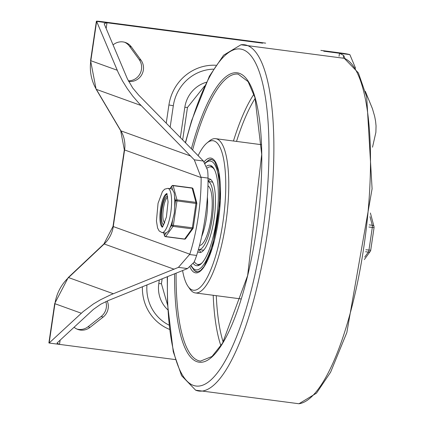 <?xml version="1.0" encoding="UTF-8"?>
<svg xmlns="http://www.w3.org/2000/svg" width="425" height="425" viewBox="0 0 425 425"><rect width="100%" height="100%" fill="white"/><g stroke="black" fill="none" stroke-linecap="round" stroke-linejoin="round"><path stroke-width="0.64" d="M365.319 91.338L372.438 108.694L374.659 116.338L375.583 121.221L376.051 125.88L375.886 132.334L372.518 147.183M343.32 57.938L343.682 55.468L339.495 53.263L349.855 54.623L355.587 68.239M343.682 55.468L345.026 58.645M175.291 359.582L49.141 343.028L83.114 311.631L93.41 303.96L100.491 299.763L110.67 294.822L178.42 267.368L189.821 254.187A77.042 20.905 -82.5 0 0 201.137 177.581L194.299 159.837L138.954 103.28L132.839 96.188L127.287 88.644L122.432 80.819L118.368 72.877L96.634 21.399L262.645 43.18M323.76 51.202L339.495 53.263L339.049 56.275M74.078 327.245A13.265 12.745 109.8 0 0 77.876 329.449A13.265 12.745 109.8 0 0 89.967 327.409L103.1 317.114A13.265 12.745 109.8 0 0 107.212 300.985M128.637 81.393A13.265 12.745 109.8 0 0 141.631 74.927A13.265 12.745 109.8 0 0 141.036 60.222L131.383 46.936A13.265 12.745 109.8 0 0 125.566 42.542A13.265 12.745 109.8 0 0 113.066 44.917M169.49 329.375A45.677 43.887 -70.2 0 1 142.402 286.801M166.239 123.128L168.922 104.959A45.677 43.887 -70.2 0 1 215.831 65.259M106.149 28.496L106.994 22.759L104.21 23.598L104.279 24.055L127.394 78.875L132.743 88.033L138.757 95.189L203.405 161.032L207.602 170.175A36.183 9.818 -82.5 0 1 208.038 178.091A77.042 20.905 -82.5 0 1 196.616 255.446A36.183 9.818 -82.5 0 1 194.002 262.262L187.526 268.563L108.444 300.475L100.826 304.172L93.351 309.427L57.2 342.869L57.019 343.177L59.5 344.388L60.127 340.159M81.324 313.236L54.947 303.716L49.141 343.028A7.236 0.414 8.4 0 1 48.891 342.879L54.697 303.562A7.236 0.414 8.4 0 0 54.947 303.716A43.419 41.719 -70.2 0 1 68.547 277.573L104.205 243.982A28.948 27.811 109.8 0 0 113.273 226.557L124.583 149.951A28.948 27.811 109.8 0 0 120.912 130.857L96.342 89.362A43.419 41.719 -70.2 0 1 90.833 60.717L96.634 21.399A7.236 0.414 -171.6 0 1 96.385 21.25A7.236 0.414 -171.6 0 1 101.655 21.627L265.652 43.143M76.946 329.072A13.265 12.745 109.8 0 0 88.076 326.729L101.214 316.434A13.265 12.745 109.8 0 0 105.814 301.607M128.345 80.835A13.265 12.745 109.8 0 0 140.144 73.514A13.265 12.745 109.8 0 0 139.15 59.537L129.498 46.251A13.265 12.745 109.8 0 0 124.61 42.245M320.864 50.389L341.062 53.035A7.236 0.414 -171.6 0 1 349.855 54.623M182.585 270.624A75.379 20.453 -82.5 0 0 188.084 286.461L189.906 289.032A77.796 21.112 -82.5 0 0 194.167 292.639A77.796 21.112 -82.5 0 0 195.394 292.937A77.796 21.112 -82.5 0 0 226.445 218.551A77.796 21.112 -82.5 0 0 215.634 138.672A77.796 21.112 -82.5 0 0 209.323 141.026L206.901 143.044A75.379 20.453 -82.5 0 0 198.151 155.571M188.084 286.461A75.379 20.453 -82.5 0 0 192.217 289.951A75.379 20.453 -82.5 0 0 224.474 209.706A75.379 20.453 -82.5 0 0 206.901 143.044M198.411 249.518A34.372 9.329 -82.5 0 0 198.741 249.587A34.372 9.329 -82.5 0 0 212.373 217.372A34.372 9.329 -82.5 0 0 208.038 181.491M193.311 263.543A50.655 13.743 -82.5 0 0 195.824 265.535A50.655 13.743 -82.5 0 0 196.621 265.726A50.655 13.743 -82.5 0 0 216.84 217.292A50.655 13.743 -82.5 0 0 209.801 165.277A50.655 13.743 -82.5 0 0 206.571 166.159M211.746 166.09A50.655 13.743 -82.5 0 0 210.386 166.834M197.588 264.377A50.655 13.743 -82.5 0 0 198.709 265.439M214.439 169.628A49.21 13.356 -82.5 0 0 210.763 166.86A49.21 13.356 -82.5 0 0 207.193 168.018M194.273 261.662A49.21 13.356 -82.5 0 0 197.96 264.446A49.21 13.356 -82.5 0 0 202.226 262.719M197.795 251.632A37.15 10.078 -82.5 0 0 199.532 252.487A37.15 10.078 -82.5 0 0 214.051 219.151A37.15 10.078 -82.5 0 0 209.196 178.819A37.15 10.078 -82.5 0 0 208.043 178.909M210.582 179.393A37.15 10.078 -82.5 0 0 208.038 181.321M198.98 249.613A37.15 10.078 -82.5 0 0 201.02 252.291M212.739 182.309A34.372 9.329 -82.5 0 0 211.714 181.948L208.038 181.464M198.741 249.587L202.768 250.113A34.372 9.329 -82.5 0 0 203.857 250.028M201.673 236.544A30.154 8.181 -82.5 0 0 207.395 197.072M199.532 245.416A30.154 8.181 -82.5 0 0 211.172 217.68A30.154 8.181 -82.5 0 0 207.958 185.879M164.486 222.307L164.799 222.551M167.7 197.03L165.846 199.452L164.47 203.139L163.428 207.905L162.929 212.808A11.863 3.219 -82.5 0 0 164.491 222.312M370.627 250.229L365.877 249.751M373.979 227.534A2.412 1.939 165.1 0 0 374.011 226.61L374.011 226.61A2.412 1.939 165.1 0 0 372.295 225.282L369.15 224.867M170.133 188.657L171.711 186.479L172.64 189.975L174.223 192.913L174.563 197.211L175.493 200.706L174.611 206.699L174.319 213.047L172.773 219.125L171.891 225.117L170.074 227.625L168.587 231.083L166.318 232.81L164.502 235.312A1.206 0.967 165.1 0 0 164.486 235.774L163.705 232.82M193.184 227.912L171.891 225.117A1.206 1.036 35.9 0 0 173.044 226.36L192.036 228.852L184.652 239.041A1.206 0.329 -82.5 0 1 184.487 239.153A1.206 1.206 0 0 0 185.619 238.664A1.206 1.036 -144.1 0 1 184.652 239.041L165.66 236.55A1.206 1.036 -144.1 0 1 164.502 235.312L163.848 232.842M185.619 238.664L193.008 228.469A1.206 1.206 0 0 0 193.226 227.938L196.828 203.522A1.206 1.206 0 0 0 196.802 203.038L193.019 188.817A1.206 0.967 -14.9 0 0 192.164 188.148A1.206 0.329 -82.5 0 0 192.01 187.93L173.023 185.438A1.206 0.329 97.5 0 0 172.858 185.544A1.206 1.036 35.9 0 0 171.711 186.479A1.206 0.967 -14.9 0 1 173.172 185.656L192.164 188.148L195.946 202.374A1.206 0.329 -82.5 0 1 195.952 203.463L196.786 203.501A1.206 0.967 165.1 0 0 195.946 202.374L176.954 199.883A1.206 0.967 165.1 0 0 175.493 200.706L195.952 203.463L192.344 227.874A1.206 0.329 -82.5 0 1 192.036 228.852A1.206 1.036 35.9 0 0 193.184 227.949M172.64 189.975A22.312 6.056 -82.5 0 0 171.36 188.859A22.312 6.056 -82.5 0 0 171.009 188.774L167.843 188.36L164.677 189.173L162.451 191.505L158.052 203.293L156.437 220.915L157.574 227.986L159.163 230.972L162.042 232.602A22.312 6.056 -82.5 0 0 170.855 211.926A22.312 6.056 -82.5 0 0 168.199 188.445A22.312 6.056 -82.5 0 0 167.843 188.36M162.042 232.602L165.203 233.022A22.312 6.056 -82.5 0 0 166.318 232.81M170.074 227.625A22.312 6.056 -82.5 0 0 172.773 219.125M174.611 206.699A22.312 6.056 -82.5 0 0 174.563 197.211M162.663 226.791A16.883 4.579 97.5 0 1 161.261 209.998A16.883 4.579 97.5 0 1 166.945 194.135M167.556 196.233A14.471 3.926 -82.5 0 0 161.909 210.083A14.471 3.926 -82.5 0 0 163.795 224.921M187.526 268.563L178.42 267.368M196.616 255.446L189.704 254.543M203.405 161.032L194.299 159.837M208.038 178.091L201.131 177.183M201.137 177.581L124.583 149.951A7.236 0.414 -171.6 0 1 124.334 149.802L113.018 226.408A7.236 0.414 8.4 0 0 113.273 226.557L189.821 254.187M174.149 269.227L104.205 243.982A7.236 0.935 -133.3 0 0 103.886 243.977L113.018 226.408M124.334 149.802L120.673 130.677A7.236 1.573 -30.6 0 0 120.912 130.857L190.857 156.097M141.095 105.517L96.342 89.362A7.236 1.573 149.4 0 1 96.103 89.181L120.673 130.677M117.21 70.237L90.833 60.717A7.236 0.414 -171.6 0 1 90.578 60.562L96.103 89.181M113.305 293.728L68.547 277.573A7.236 0.935 -133.3 0 0 68.223 277.567L103.886 243.977M101.214 316.434L103.1 317.114M129.498 46.251L131.383 46.936M88.076 326.729L89.967 327.409M139.15 59.537L141.036 60.222M170.165 127.118L173.32 105.751L168.922 104.959M173.32 105.751A42.059 40.412 -70.2 0 1 213.366 69.158M169.017 325.114A42.059 40.412 -70.2 0 1 146.954 284.968M206.343 82.264A30 28.82 109.8 0 0 184.833 107.259L180.365 137.493M182.681 139.846L187.468 107.451L184.833 107.259M159.322 279.99L158.796 283.56L161.431 283.746L162.153 278.848M158.796 283.56A30 28.82 109.8 0 0 167.806 309.798M193.742 269.965A56.684 15.38 -82.5 0 0 196.095 271.639A56.684 15.38 -82.5 0 0 196.988 271.857L200.419 270.645L204.138 266.459L212.303 247.849L220.262 200.627L218.737 172.067L214.699 161.458L211.74 159.449A56.684 15.38 -82.5 0 0 208.112 160.443M189.991 267.091A57.896 15.709 -82.5 0 0 218.716 218.094A57.896 15.709 -82.5 0 0 204.074 161.851M240.853 298.902A82.62 22.419 -82.5 0 0 241.097 299.317M261.439 144.298A82.62 22.419 -82.5 0 0 261.093 144.638M253.916 94.212A144.734 39.275 -82.5 0 0 233.442 141.01M213.201 295.274A144.734 39.275 -82.5 0 0 220.91 345.769M216.277 295.678A142.322 38.622 -82.5 0 0 223.183 342.13M255.17 98.308A142.322 38.622 -82.5 0 0 236.518 141.413M176.077 273.243A144.734 39.275 -82.5 0 0 198.22 360.565A144.734 39.275 -82.5 0 0 200.499 361.117L211.985 356.479L222.498 343.267L247.632 275.565L261.704 154.387L254.989 97.681L248.099 81.627L238.154 74.115A144.734 39.275 -82.5 0 0 192.626 149.951M174.569 273.849A145.94 39.599 -82.5 0 0 227.29 334.858A145.94 39.599 -82.5 0 0 257.709 108.63A145.94 39.599 -82.5 0 0 191.393 148.702M298.966 403.75L195.654 390.198A174.633 47.388 -82.5 0 0 268.637 224.097A174.633 47.388 -82.5 0 0 240.97 44.774L344.287 58.326L358.376 72.887L366.69 96.842L372.093 188.806L346.832 332.573L330.602 372.21L316.503 393.141L298.966 403.75A174.633 47.388 97.5 0 0 365.272 236.773A174.633 47.388 97.5 0 0 344.293 58.331M185.566 142.779A169.958 46.118 97.5 0 1 263.994 89.574A169.958 46.118 97.5 0 1 228.028 355.672A169.958 46.118 97.5 0 1 167.466 276.712M205.169 163.413A54.878 14.891 97.5 0 1 217.898 218.046A54.878 14.891 97.5 0 1 191.409 265.885M368.911 227.014L372.305 227.46L368.953 250.155A2.412 0.653 -82.5 0 1 368.337 252.105L364.714 257.098M370.01 216.676L372.295 225.282A2.412 0.653 97.5 0 1 372.305 227.46L374.064 227.582A2.412 2.412 0 0 0 374.011 226.61L370.494 213.387A2.412 2.412 0 0 0 370.356 213.01M365.569 251.738L368.337 252.105A2.412 2.077 35.9 0 0 370.281 251.34A2.412 2.412 0 0 0 370.712 250.277L374.064 227.582M370.356 213.042A2.412 1.939 -14.9 0 1 370.494 213.387M164.486 235.774A1.206 1.206 0 0 0 165.495 236.656A1.206 0.329 97.5 0 0 165.66 236.55L173.044 226.36A1.206 0.329 97.5 0 0 173.352 225.383L176.959 200.967A1.206 0.329 97.5 0 0 176.954 199.883L173.172 185.656A1.206 0.329 97.5 0 0 173.023 185.438A1.206 1.206 0 0 0 171.886 185.927L169.926 188.631M162.377 227.115A16.883 4.579 97.5 0 1 160.4 209.886A16.883 4.579 97.5 0 1 166.754 193.747M54.697 303.562L68.223 277.567M96.385 21.25L90.578 60.562M187.468 107.451L204.6 85.993M167.567 305.012L161.431 283.746M261.455 144.686L215.634 138.672M241.214 298.95L195.394 292.937M195.654 390.198L181.56 375.636L173.251 351.677L167.53 304.098L167.253 276.797M240.975 44.774L223.603 55.202L209.392 76.208L191.59 120.7L185.39 142.598M191.123 266.162L194.406 270.544L197.227 271.878M211.974 159.492L208.887 160.055L204.94 163.057M212.851 167.137L210.763 166.86M200.048 264.717L197.96 264.446M164.533 223.252L164.103 221.972M364.299 259.59L370.281 251.34M193.019 188.817A1.206 1.206 0 0 0 192.01 187.93M184.487 239.153L165.495 236.656M162.164 227.295L162.796 226.615L166.409 217.042L168.077 201.827L167.02 194.305L166.595 193.518L167.137 193.742"/></g></svg>
